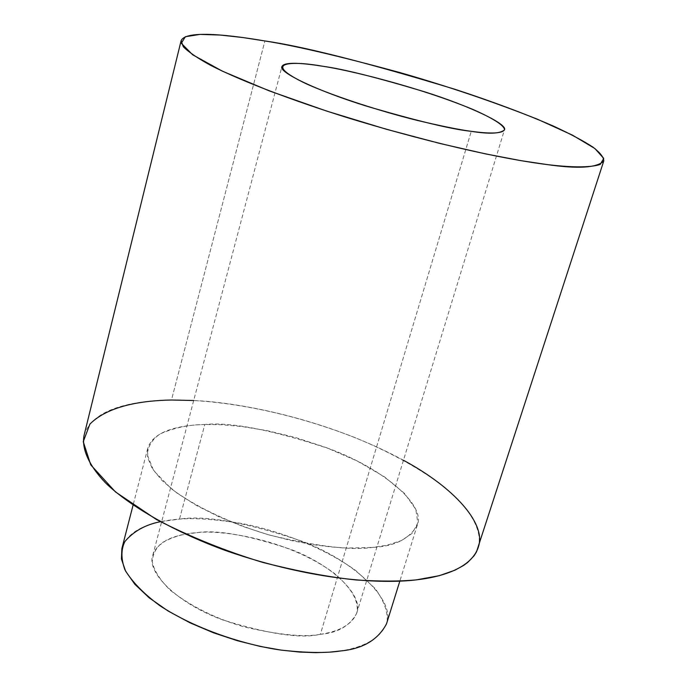 <?xml version="1.0" encoding="UTF-8"?>
<svg xmlns="http://www.w3.org/2000/svg" width="687" height="687" viewBox="0 0 687 687"><rect width="100%" height="100%" fill="white"/><g stroke="black" fill="none" stroke-linecap="round" stroke-linejoin="round"><path stroke-width="0.52" stroke-dasharray="3.44 2.58" d="M160.38 521.716L179.487 519.106C194.696 517.835 215.246 519.269 241.146 523.408C276.835 530.115 323.148 546.861 355.926 570.682L375.282 588.69C383.921 600.721 387.872 611.593 387.142 621.306C382.058 639.211 361.096 647.815 340.7 650.941M320.357 634.307C336.055 632.066 352.474 625.745 356.991 612.143C358.872 600.739 351.177 587.694 333.908 573.018C286.367 538.368 219.17 529.471 196.164 532.734C184.013 533.498 172.712 536.813 162.244 542.67C156.224 547.445 152.892 553.774 152.239 561.648C153.922 570.459 159.985 580.034 170.41 590.365C190.78 606.252 215.125 618.377 243.456 626.733C278.707 634.925 304.341 637.45 320.357 634.307C301.009 638.91 268.471 634.11 222.743 619.923C177.65 603.607 146.056 572.28 152.806 555.19L154.017 551.91L158.01 546.251L166.821 539.939L173.82 537.011L181.231 534.933L196.164 532.734C216.328 529.454 248.084 535.07 291.417 549.6C333.891 565.908 363.861 596.247 356.69 613.268C349.915 625.891 337.806 632.907 320.357 634.307L471.256 131.329L320.357 634.307M386.489 623.908C395.901 601.786 357.257 562.533 302.598 541.39C246.805 522.489 205.774 515.061 179.487 519.106L204.795 424.48C231.124 421.904 272.713 430.028 329.58 448.851C385.373 469.616 425.863 505.838 417.301 525.143C409.418 539.003 394.407 546.44 372.242 547.453L347.098 548.046L330.902 546.938L312.13 544.508L290.91 540.454L267.69 534.538L243.327 526.628L219.076 516.822L196.465 505.46L177.04 493.12L162.072 480.548L152.256 468.517L147.645 457.654L147.739 448.353C153.656 429.435 183.163 425.073 204.795 424.48L179.487 519.106C157.958 520.694 128.478 526.895 121.874 548.535M193.682 400.504C238.398 402.247 326.703 418.744 403.458 460.256M204.795 424.48C189.045 424.652 174.292 427.735 160.543 433.729C152.6 438.761 148.16 445.751 147.216 454.691L153.622 470.604L171.346 488.783C196.594 507.736 233.7 524.559 269.828 535.147C317.291 546.457 351.426 550.562 372.242 547.453L387.425 545.117L401.371 540.592L412.269 533.301L417.851 522.85L415.79 509.316L404.591 493.472L384.385 476.795L357.257 461.037L326.523 447.684L295.608 437.525L267.045 430.629L242.228 426.567L221.549 424.721L204.795 424.48M478.212 547.779C483.09 531.188 470.87 507.891 440.496 484.017C415.498 465.949 386.085 450.114 352.268 436.52C273.22 406.3 207.483 399.465 171.484 400.014L264.907 40.954L171.484 400.014C139.367 400.547 93.166 406.163 84.037 435.498M417.301 525.143L399.825 581.15M147.739 448.353L133.072 505.16M152.806 555.19L281.936 66.57M356.69 613.268L504.43 129.946"/><path stroke-width="1.03" d="M133.072 505.16L121.874 548.535L121.427 559.046L125.584 571.12L134.858 584.293L149.216 597.836L167.989 610.941L189.964 622.8L213.623 632.839L237.462 640.731L260.253 646.424L281.138 650.108L299.669 652.075L315.702 652.65L329.305 652.178L340.7 650.941C326.48 653.26 306.385 652.951 280.433 650.014C244.417 644.861 195.804 629.275 159.693 605.582C143.446 593.474 131.844 581.528 124.897 569.763C120.938 558.729 120.964 549.291 124.974 541.433C133.707 531.214 145.507 524.636 160.38 521.716M340.7 650.941C362.753 648.88 378.022 639.872 386.489 623.908L399.825 581.15M403.458 460.256C455.679 488.543 484.361 522.919 479.002 544.765C473.815 566.766 444.592 576.651 416.374 579.862C400.512 581.434 380.443 581.468 356.167 579.974C329.004 577.183 297.823 571.318 262.632 562.378C225.748 551.189 190.359 536.908 156.456 519.552L115.476 491.935L90.753 464.867L83.247 441.689L89.903 424.085C108.477 405.467 142.776 400.547 171.484 400.014L193.682 400.504M264.907 40.954C303.774 46.501 367.047 62.586 454.725 89.216C491.411 101.195 524.138 113.407 552.906 125.85C569.978 133.742 583.357 140.852 593.044 147.19C600.361 152.918 603.925 157.538 603.753 161.059C596.874 167.86 578.016 169.036 547.17 164.579C514.125 160.526 443.759 147.233 347.253 117.632C293.478 100.834 241.566 81.152 210.909 65.488C197.392 58.077 188.186 51.808 183.274 46.673L181.128 40.67C185.962 29.498 232.318 35.423 264.907 40.954L242.502 37.493L220.106 35.037L199.9 34.41L185.37 36.737L181.282 43.238L192.643 54.771L222.459 71.199L269.27 90.882L326.72 111.096L386.163 129.199L440.393 143.583L485.554 153.897L520.815 160.629L547.17 164.579C569.703 167.319 589.91 167.963 600.283 164.399L603.727 158.405L594.899 148.547L572.391 135.107L537.371 119.186C493.275 101.702 447.203 86.09 399.164 72.358C339.258 56.085 294.508 45.617 264.907 40.954M181.128 40.67L84.037 435.498C81.624 448.319 88.159 464.687 105.669 483.038C131.535 507.865 177.701 533.267 226.83 550.983C315.204 581.434 383.209 583.916 416.374 579.862L439.191 575.706L454.777 570.27L463.785 565.332L467.71 562.43L474.116 555.723L476.486 551.901L603.753 161.059M471.256 131.329C459.156 129.723 441.011 126.047 416.811 120.294C382.985 111.904 336.553 97.296 306.771 84.046C256.723 60.25 296.38 61.341 322.684 66.253C345.896 69.524 416.657 86.184 472.604 109.319C493.309 118.353 504.129 125.532 504.507 129.551C502.712 134.163 487.057 133.51 471.256 131.329C489.041 134.18 500.102 133.725 504.43 129.946C508.217 124.467 471.067 106.451 424.162 91.663C376.708 77.399 342.882 68.932 322.684 66.253C305.947 63.539 284.135 61.143 281.936 66.57C278.02 71.98 316.75 90.761 366.935 106.27C417.361 121.041 452.14 129.388 471.256 131.329"/></g></svg>
